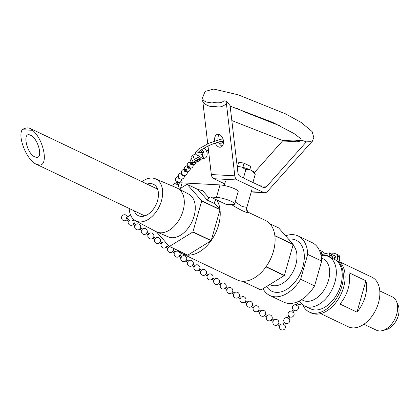 <?xml version="1.0" encoding="UTF-8"?>
<svg xmlns="http://www.w3.org/2000/svg" width="420" height="420" viewBox="0 0 420 420"><rect width="100%" height="100%" fill="white"/><g stroke="black" fill="none" stroke-linecap="round" stroke-linejoin="round"><path stroke-width="0.63" d="M284.55 324.896A0.777 0.278 -145.9 0 1 284.592 325.138A0.777 0.278 -145.9 0 1 284.225 325.154A0.777 0.278 -145.9 0 1 283.526 324.718A0.777 0.278 -145.9 0 1 283.3 324.261L284.477 322.529M290.11 316.99L288.934 318.722A0.777 0.278 -145.9 0 1 288.566 318.738A0.777 0.278 -145.9 0 1 287.69 318.087A0.777 0.278 -145.9 0 1 287.647 317.851L288.818 316.118M294.452 310.58L293.281 312.307A0.777 0.278 -145.9 0 1 292.913 312.328A0.777 0.278 -145.9 0 1 292.031 311.677A0.777 0.278 -145.9 0 1 291.989 311.435L293.16 309.703M298.793 304.164L297.623 305.897A0.777 0.278 -145.9 0 1 297.255 305.912A0.777 0.278 -145.9 0 1 296.373 305.261A0.777 0.278 -145.9 0 1 296.331 305.02L297.507 303.293M244.913 301.964L246.766 303.245L247.653 301.964L245.8 300.683M251.402 306.453L252.289 305.172M251.491 306.511L253.344 307.797L254.231 306.516L252.378 305.235M257.98 311L258.867 309.724M277.804 324.713L279.657 325.994L280.539 324.718L278.686 323.431M277.715 324.649L278.596 323.374M271.226 320.161L273.079 321.447L273.966 320.166L272.108 318.885M271.136 320.103L272.018 318.822M264.647 315.614L266.5 316.895L267.388 315.614L265.529 314.333M264.558 315.551L265.445 314.27M258.069 311.062L259.922 312.344L260.81 311.062L258.956 309.781M207.27 275.867L208.189 274.664L206.335 273.383M213.848 280.418L214.767 279.216L212.909 277.93M240.156 298.62L241.075 297.413L239.222 296.131M233.578 294.068L234.497 292.866L232.643 291.58M227.005 289.517L227.918 288.314L226.065 287.033M220.427 284.97L221.34 283.762L219.487 282.481M167.827 248.635L168.719 247.364L166.866 246.083M172.463 251.843L173.355 250.572L172.463 251.843L174.416 253.197L175.297 251.916L173.355 250.572M179.046 256.399L179.933 255.119M200.713 271.388L201.611 270.113L199.757 268.832M198.781 270.05L199.668 268.769M194.14 266.837L195.032 265.566L193.09 264.222L192.197 265.493L193.09 264.222M185.714 261.014L187.567 262.295L188.454 261.014L186.601 259.733M185.624 260.951L186.512 259.67M179.135 256.463L180.989 257.743L181.876 256.463L180.023 255.181M128.363 221.12L129.197 220.463M132.998 224.327L133.891 223.272L132.998 224.327M134.941 225.671L135.833 224.616L133.891 223.272M139.582 229.1L140.469 227.819M161.249 243.868L162.146 242.812L160.288 241.532M159.316 242.75L160.204 241.469M154.675 239.321L155.568 238.266L153.715 236.98M152.738 238.203L153.626 236.922M148.097 234.77L148.99 233.714L147.137 232.433M146.16 233.651L147.047 232.37M141.519 230.218L142.411 229.163L140.558 227.882M128.048 217.103L126.83 217.061A0.777 0.499 92.1 0 0 126.593 217.145A0.777 0.499 92.1 0 0 126.315 218.012A0.777 0.499 92.1 0 0 126.777 218.615L127.99 218.663M178.264 182.243A0.777 0.41 21.5 0 0 177.755 181.603A0.777 0.41 21.5 0 0 176.857 181.608M176.657 182.07L176.048 183.614A0.777 0.41 21.5 0 0 176.5 184.222A0.777 0.41 21.5 0 0 177.46 184.249A0.777 0.41 21.5 0 0 177.497 184.186L178.106 182.642M192.549 162.446A0.777 0.646 39.2 0 0 191.667 163.391A0.777 0.646 39.2 0 0 192.549 162.446M191.494 162.414L190.628 163.48A0.777 0.646 39.2 0 0 191.835 164.462L192.701 163.396M189.614 166.042A0.777 0.646 39.2 0 0 188.732 166.987A0.777 0.646 39.2 0 0 189.614 166.042M178.941 177.812L178.889 177.875A0.777 0.646 39.2 0 0 180.096 178.862L180.143 178.794M181.876 174.211L181.823 174.274A0.777 0.646 39.2 0 0 183.031 175.261L183.078 175.198M185.624 169.612L184.758 170.678A0.777 0.646 39.2 0 0 185.966 171.659L186.832 170.599A0.777 0.646 39.2 0 0 185.624 169.612A0.777 0.646 39.2 0 0 186.832 170.599M188.559 166.016L187.693 167.076A0.777 0.646 39.2 0 0 188.9 168.063L189.767 166.997M319.268 250.121A5.192 3.323 115.5 0 1 319.94 250.315A5.192 3.323 115.5 0 1 321.4 254.105M324.298 254.158A5.192 3.323 -64.5 0 0 322.822 251.685L319.94 250.315M201.096 159.474A4.326 0.866 155.7 0 0 201.18 159.359L201.049 159.542A4.326 0.866 -24.3 0 1 196.817 161.978A4.326 0.866 -24.3 0 1 193.379 162.603A4.326 0.866 -24.3 0 1 195.153 160.965L199.563 158.361A5.192 3.386 75.8 0 0 201.841 158.912L204.892 158.141A5.192 3.386 -104.2 0 0 207.107 153.431A5.192 3.386 -104.2 0 0 203.915 148.218M194.906 161.432A3.287 0.656 -24.3 0 1 198.135 159.784A3.287 0.656 -24.3 0 1 200.319 159.474A3.287 0.656 -24.3 0 1 197.594 161.427A3.287 0.656 -24.3 0 1 194.323 162.178A3.287 0.656 -24.3 0 1 194.906 161.432M199.043 158.75L195.374 160.823A4.326 0.866 155.7 0 0 195.148 160.954L199.048 158.76L197.431 155.179M193.337 156.938L193.557 156.807A4.326 0.866 155.7 0 0 193.337 156.938L194.45 159.411A4.326 0.866 -24.3 0 1 194.675 159.28L198.35 157.206M201.815 154.691A3.46 2.257 -104.2 0 0 202.703 155.894M201.49 151.09A3.46 2.257 -104.2 0 0 201.28 152.56M201.747 149.525A5.192 3.386 75.8 0 1 204.089 154.854A5.192 3.386 75.8 0 1 201.841 158.912M200.314 150.491A3.46 2.257 75.8 0 1 202.85 153.762A3.46 2.257 75.8 0 1 201.416 157.232A3.46 2.257 75.8 0 1 198.686 155.295A3.46 2.257 75.8 0 1 198.639 155.201M198.23 153.017A3.46 2.257 75.8 0 1 198.371 152.061M193.379 162.603L190.864 157.033A4.326 0.866 -24.3 0 1 192.859 155.264L195.347 153.862M329.411 256.951L329.831 255.302L331.286 255.995M309.398 312.081L311.199 312.942A29.495 18.874 -64.5 0 0 339.061 297.932A29.495 18.874 -64.5 0 0 340.641 262.805A8.652 5.534 -64.5 0 1 339.455 257.072A2.378 1.522 -64.5 0 0 338.825 255.255A33.044 21.142 -64.5 0 0 338.478 255.087L336.677 254.231A33.044 21.142 115.5 0 1 337.024 254.399A2.378 1.522 115.5 0 1 337.654 256.216A8.652 5.534 -64.5 0 0 338.84 261.944A29.495 18.874 115.5 0 1 337.26 297.071A29.495 18.874 115.5 0 1 309.398 312.081A29.495 18.874 115.5 0 1 302.72 304.799M331.506 255.35L331.254 253.769L329.459 252.908L329.831 255.302M335.333 256.594A2.163 1.386 -64.5 0 0 334.147 258.3A2.163 1.386 -64.5 0 0 334.036 259.151M325.815 255.591A2.163 1.386 115.5 0 1 327.322 255.166A2.163 1.386 115.5 0 1 327.941 256.263M323.668 254.888A2.378 1.522 115.5 0 1 325.012 253.748A33.044 21.142 115.5 0 1 329.459 252.908M332.236 258.295A2.163 1.386 115.5 0 1 332.346 257.444A2.163 1.386 115.5 0 1 334.719 255.57A2.163 1.386 115.5 0 1 335.318 257.219A2.163 1.386 115.5 0 1 334.173 259.214M330.781 257.602L331.475 255.392L333.181 253.113A33.044 21.142 115.5 0 1 336.677 254.231M285.6 235.793A32.954 21.089 115.5 0 1 298.137 235.972L312.102 242.624A32.954 21.089 115.5 0 1 321.657 261.051L314.58 285.894A32.954 21.089 115.5 0 1 283.762 302.132L269.803 295.486A32.954 21.089 115.5 0 1 262.999 288.708M314.58 285.894L300.615 279.248L307.692 254.399L321.657 261.051M300.615 279.248A32.954 21.089 115.5 0 1 269.803 295.486M293.013 245.128A23.069 14.763 115.5 0 1 295.785 264.852A23.069 14.763 115.5 0 1 270.107 284.671L269.798 284.508M288.635 239.232A28.256 18.081 115.5 0 1 302.846 266.752A28.256 18.081 115.5 0 1 285.653 290.005A28.256 18.081 115.5 0 1 266.6 286.487M298.137 235.972A32.954 21.089 115.5 0 1 307.692 254.399M365.909 280.775A27.463 17.572 115.5 0 1 356.974 312.133L365.909 280.775L348.894 272.675A27.463 17.572 -64.5 0 1 339.964 304.033L356.974 312.133M320.686 313.63L348.29 326.776A27.463 17.572 -64.5 0 0 352.721 327.883A27.463 17.572 -64.5 0 0 377.349 306.29A27.463 17.572 -64.5 0 0 371.905 277.184L340.111 262.043M363.914 324.235L376.43 330.199A18.454 11.807 -64.5 0 0 379.407 330.939A18.454 11.807 -64.5 0 0 382.536 330.587L386.332 329.558A15.54 9.944 -64.5 0 0 396.848 319.478A15.54 9.944 -64.5 0 0 398.044 304.957L396.449 301.366A18.454 11.807 -64.5 0 0 392.301 296.872L379.78 290.913M382.536 330.587A18.454 11.807 -64.5 0 0 395.031 318.612A18.454 11.807 -64.5 0 0 396.449 301.366M299.397 300.962A27.463 17.572 -64.5 0 0 304.752 306.044L310.637 308.847A27.463 17.572 -64.5 0 0 315.068 309.955A27.463 17.572 -64.5 0 0 339.696 288.362A27.463 17.572 -64.5 0 0 334.252 259.255L328.367 256.452A27.463 17.572 -64.5 0 0 321.043 255.497M304.752 306.044A27.463 17.572 -64.5 0 0 309.183 307.151A27.463 17.572 -64.5 0 0 333.811 285.558A27.463 17.572 -64.5 0 0 328.367 256.452M301.613 299.681L303.135 300.41A23.069 14.763 -64.5 0 0 306.857 301.34A23.069 14.763 -64.5 0 0 327.548 283.201A23.069 14.763 -64.5 0 0 322.975 258.752L321.447 258.022M32.55 130.294C43.927 139.582 48.941 166.399 39.039 164.987L36.309 164.231C26.996 160.424 17.425 137.072 22.171 129.733L32.55 130.294A14.831 9.492 -64.5 0 0 30.345 128.536A14.831 9.492 -64.5 0 0 22.171 129.733M36.498 157.379C43.37 158.329 38.026 138.301 30.597 135.277C21.914 130.667 26.392 153.363 34.865 156.922L36.498 157.379M141.955 181.681A23.247 14.873 115.5 0 1 155.558 178.847A23.247 14.873 115.5 0 1 159.348 206.393A23.247 14.873 115.5 0 1 135.581 220.81A23.247 14.873 115.5 0 1 129.203 208.462M147.011 184.091A17.425 11.151 115.5 0 1 153.41 184.265A17.425 11.151 115.5 0 1 155.983 204.787A17.425 11.151 115.5 0 1 138.427 215.728A17.425 11.151 115.5 0 1 134.258 210.872M155.558 178.847L176.909 187.971A24.192 15.477 115.5 0 1 177.639 188.317A24.192 15.477 115.5 0 1 180.857 216.631A24.192 15.477 115.5 0 1 156.849 231.982A24.192 15.477 115.5 0 1 156.119 231.635L135.581 220.81M177.639 188.317L188.769 194.182A23.678 15.152 115.5 0 1 191.914 221.897A23.678 15.152 115.5 0 1 168.415 236.927L156.849 231.982M231.546 204.603C239.841 209.764 245.621 212.562 248.887 212.987L249.538 212.882C247.306 211.685 246.456 209.696 246.981 206.913L246.566 207.291L242.23 206.535L235.216 201.968M246.986 206.876L252.026 189.189M177.781 188.391L179.177 183.488A10.983 2.147 15.9 0 1 182.117 182.868L219.996 184.916L216.452 197.347A10.983 2.147 -164.1 0 1 228.302 200.088A10.983 2.147 -164.1 0 1 234.638 203.989A10.983 2.147 -164.1 0 1 231.698 204.608L225.923 204.293L216.778 199.941A32.912 21.063 115.5 0 1 219.98 209.507L201.689 200.797L187.157 184.349L197.831 189.425L207.291 200.135L214.914 203.768A2.195 1.407 -64.5 0 1 214.893 201.401A2.195 1.407 -64.5 0 1 216.746 199.941L210.651 197.038A2.195 1.407 -64.5 0 0 209.081 198.004L207.291 200.135M201.716 200.996L220.007 209.706A32.912 21.063 115.5 0 1 211.218 240.55L192.927 231.84L201.716 200.996A32.912 21.063 -64.5 0 0 201.689 200.797M192.791 232.029L211.087 240.739A32.912 21.063 115.5 0 1 187.766 255.14L169.475 246.43L192.791 232.029A32.912 21.063 -64.5 0 0 192.927 231.84M156.361 231.761L169.312 246.419A32.912 21.063 -64.5 0 0 169.391 246.424A32.912 21.063 -64.5 0 0 169.475 246.43M169.312 246.419L187.609 255.134A32.912 21.063 115.5 0 1 182.38 253.811L237.258 279.941A32.912 21.063 -64.5 0 0 242.487 281.264L260.778 289.973A32.912 21.063 -64.5 0 0 260.857 289.979A32.912 21.063 -64.5 0 0 260.935 289.984L242.645 281.269A32.912 21.063 -64.5 0 0 265.965 266.873L284.256 275.583A32.912 21.063 -64.5 0 0 284.393 275.394L266.096 266.684A32.912 21.063 -64.5 0 0 274.885 235.835L293.176 244.545A32.912 21.063 -64.5 0 0 293.155 244.346L274.858 235.636A32.912 21.063 -64.5 0 0 265.555 220.511L249.575 212.898M269.876 223.734L278.623 227.897L293.155 244.346M182.38 253.811A32.912 21.063 115.5 0 1 178.059 250.583M209.081 198.004L202.661 190.733L197.831 189.425M219.98 209.507L214.914 203.768M216.452 197.347L210.651 197.038M219.996 184.916A10.983 2.147 15.9 0 1 231.845 187.656A10.983 2.147 15.9 0 1 238.182 191.557L234.638 203.989M187.157 184.349A32.912 21.063 -64.5 0 0 187 184.338L179.214 189.147M250.745 166.415L249.811 169.706L250.745 166.42A6.374 1.244 15.9 0 1 250.745 166.42A6.374 1.244 15.9 0 1 250.745 166.425L244.067 163.233L242.891 167.365M238.487 162.934L237.552 166.215L238.487 162.928A6.374 1.244 15.9 0 1 238.487 162.928A6.374 1.244 15.9 0 1 244.067 163.233M284.256 275.583L260.935 289.984M293.176 244.545L284.393 275.394M187.766 255.14L211.087 240.739M211.218 240.55L220.007 209.706M231.829 120.561L282.886 140.59A5.492 4.085 93.1 0 0 282.513 140.968L295.166 141.65A5.492 4.085 -86.9 0 1 298.022 140.327A5.492 4.085 -86.9 0 1 298.137 140.338M282.917 140.6L293.244 140.07L298.022 140.327C299.869 140.416 300.877 140.311 301.046 140.023L306.343 141.855L266.889 186.207L259.922 185.829M254.447 172.52L282.513 140.968M226.028 101.215L223.944 100.79C221.823 102.989 217.875 103.404 212.09 102.044C207.79 102.858 204.808 102.065 203.144 99.666L202.54 99.944L202.892 102.128C206.74 105.84 210.793 107.252 215.056 106.37C219.581 107.73 223.356 106.743 226.38 103.399L226.028 101.215L226.684 101.53L230.055 105.525A5.492 4.085 -86.9 0 1 230.15 106.123L272.559 122.304L294.005 133.523L301.224 138.999M266.889 186.207A5.492 4.085 93.1 0 1 264.033 187.53A5.492 4.085 93.1 0 1 262.852 187.226L240.424 176.547A5.492 4.085 93.1 0 1 237.862 172.384L230.15 106.123M219.256 134.458A6.589 4.3 -104.2 0 0 218.033 139.86M218.573 141.992A6.589 4.3 -104.2 0 0 222.206 146.16M226.38 103.399L234.806 175.822L211.318 174.552A5.492 4.085 93.1 0 0 213.88 178.71L237.368 179.986A5.492 4.085 -86.9 0 1 234.806 175.822M237.368 179.986L263.456 192.407L251.297 191.746M306.343 141.855L310.947 141.65L311.603 141.965L267.493 191.389A5.492 4.085 -86.9 0 1 264.632 192.712A5.492 4.085 -86.9 0 1 263.456 192.407M211.318 174.552L208.005 146.076M207.737 143.771L202.892 102.128M214.704 140.905A6.589 4.3 75.8 0 1 217.439 134.342A6.589 4.3 75.8 0 1 223.456 140.973A6.589 4.3 75.8 0 1 220.663 147.126A6.589 4.3 75.8 0 1 215.287 143.031M224.753 183.887L213.88 178.71M243.458 177.991L245.842 169.638L249.837 169.717L252.21 170.846L255.292 174.137L254.504 172.609A11.923 2.331 -164.1 0 0 252.21 170.846M237.158 166.341L241.579 167.029L245.842 169.638M252.908 182.495L255.292 174.137M238.408 166.357A11.923 2.331 -164.1 0 0 237.137 166.152M249.837 169.717A11.923 2.331 -164.1 0 0 241.579 167.029M195.374 160.823L194.675 159.28M193.557 156.807L192.859 155.264M338.825 255.255L337.024 254.399M339.455 257.072L337.654 256.216M340.641 262.805L338.84 261.944M246.566 207.291A5.271 5.155 -92.2 0 0 248.887 212.987M180.569 188.307L182.117 182.868M295.166 141.65C296.956 142.06 299.119 141.629 301.649 140.348M284.996 325.379A3.029 3.029 0 0 0 284.702 324.975A3.029 3.029 0 0 1 280.922 329.595A3.029 3.029 0 0 1 279.568 325.936A3.029 3.029 0 0 0 282.723 329.973A3.029 3.029 0 0 0 284.996 325.379M283.411 324.098A3.029 3.029 0 0 0 280.455 324.655A3.029 3.029 0 0 1 283.411 324.098M285.763 323.405L284.592 325.138M287.758 317.688A3.029 3.029 0 0 0 284.177 322.124A3.029 3.029 0 0 0 288.55 322.985A3.029 3.029 0 0 0 289.044 318.56M292.1 311.272A3.029 3.029 0 0 0 288.519 315.709A3.029 3.029 0 0 0 292.892 316.575A3.029 3.029 0 0 0 293.391 312.144M296.872 302.101A3.029 3.029 0 0 0 301.55 303.77M296.441 304.857A3.029 3.029 0 0 0 292.866 309.298A3.029 3.029 0 0 0 297.234 310.159A3.029 3.029 0 0 0 297.733 305.734M245.71 300.904A3.029 3.029 0 0 0 240.986 297.355A3.029 3.029 0 0 1 245.086 297.512A3.029 3.029 0 0 1 241.437 302.279A3.029 3.029 0 0 1 240.103 298.636A3.029 3.029 0 0 0 241.815 302.463A3.029 3.029 0 0 0 245.71 300.904M246.677 303.182A3.029 3.029 0 0 0 249.543 307.235A3.029 3.029 0 0 0 252.368 303.156A3.029 3.029 0 0 0 247.564 301.901M253.255 307.734A3.029 3.029 0 0 0 256.121 311.787A3.029 3.029 0 0 0 258.946 307.703A3.029 3.029 0 0 0 254.142 306.453M272.99 321.384A3.029 3.029 0 0 0 275.856 325.437A3.029 3.029 0 0 0 278.675 321.358A3.029 3.029 0 0 0 273.877 320.103M266.411 316.832A3.029 3.029 0 0 0 269.278 320.885A3.029 3.029 0 0 0 272.097 316.806A3.029 3.029 0 0 0 267.298 315.551M259.833 312.286A3.029 3.029 0 0 0 262.7 316.334A3.029 3.029 0 0 0 265.519 312.254A3.029 3.029 0 0 0 260.72 311.005M200.634 271.336A3.029 3.029 0 0 0 203.501 275.383A3.029 3.029 0 0 0 206.325 271.304A3.029 3.029 0 0 0 201.521 270.055A3.029 3.029 0 0 1 205.753 270.354A3.029 3.029 0 0 1 205.527 274.591A3.029 3.029 0 0 1 200.634 271.336M207.302 275.945L205.448 274.664M207.212 275.882A3.029 3.029 0 0 0 212.378 278.859A3.029 3.029 0 0 0 212.195 274.764A3.029 3.029 0 0 0 208.1 274.601M213.88 280.497L212.027 279.211M213.791 280.434A3.029 3.029 0 0 0 218.957 283.411A3.029 3.029 0 0 0 218.773 279.31A3.029 3.029 0 0 0 214.678 279.153M240.188 298.694L238.334 297.413M233.525 294.084A3.029 3.029 0 0 0 238.686 297.061A3.029 3.029 0 0 0 238.508 292.961A3.029 3.029 0 0 0 234.407 292.803M233.615 294.147L231.756 292.861M226.947 289.532A3.029 3.029 0 0 0 232.108 292.509A3.029 3.029 0 0 0 231.929 288.414A3.029 3.029 0 0 0 227.829 288.251M227.036 289.595L225.183 288.314M220.369 284.986A3.029 3.029 0 0 0 225.535 287.957A3.029 3.029 0 0 0 225.351 283.862A3.029 3.029 0 0 0 221.256 283.705M220.458 285.044L218.605 283.762M166.215 242.975A3.029 3.029 0 0 0 162.057 242.755A3.029 3.029 0 0 1 166.84 243.957A3.029 3.029 0 0 1 164.136 248.084A3.029 3.029 0 0 1 161.17 244.036A3.029 3.029 0 0 0 166.42 246.902A3.029 3.029 0 0 0 166.215 242.975M167.837 248.645L165.984 247.364M167.748 248.582A3.029 3.029 0 0 0 172.294 252.116A3.029 3.029 0 0 0 173.345 248.341M169.848 246.677A3.029 3.029 0 0 0 168.635 247.301M174.326 253.134A3.029 3.029 0 0 0 179.219 256.389A3.029 3.029 0 0 0 179.445 252.152A3.029 3.029 0 0 0 175.208 251.853M200.723 271.394L198.87 270.113M194.056 266.784A3.029 3.029 0 0 0 198.949 270.039A3.029 3.029 0 0 0 199.174 265.802A3.029 3.029 0 0 0 194.943 265.503M194.145 266.847L192.203 265.503M187.478 262.232A3.029 3.029 0 0 0 192.376 265.493A3.029 3.029 0 0 0 192.596 261.256A3.029 3.029 0 0 0 188.365 260.951M180.905 257.686A3.029 3.029 0 0 0 185.797 260.941A3.029 3.029 0 0 0 186.023 256.704A3.029 3.029 0 0 0 181.786 256.405M127.507 217.088A3.029 3.029 0 0 0 122.908 215.213A3.029 3.029 0 0 0 122.729 220.174A3.029 3.029 0 0 0 127.449 218.642A3.029 3.029 0 0 1 122.834 220.248A3.029 3.029 0 0 1 122.698 215.366A3.029 3.029 0 0 1 127.507 217.088M128.242 219.361L127.402 218.783M128.368 221.345L126.514 220.064M128.284 221.282A3.029 3.029 0 0 0 133.655 223.981A3.029 3.029 0 0 0 133.156 220.054M134.946 225.897L133.004 224.553M134.857 225.834A3.029 3.029 0 0 0 137.828 229.882A3.029 3.029 0 0 0 140.527 225.755A3.029 3.029 0 0 0 135.744 224.553M161.259 244.094L159.406 242.812M154.591 239.484A3.029 3.029 0 0 0 157.563 243.532A3.029 3.029 0 0 0 160.262 239.405A3.029 3.029 0 0 0 155.479 238.203M154.681 239.547L152.828 238.261M148.013 234.932A3.029 3.029 0 0 0 150.985 238.985A3.029 3.029 0 0 0 153.683 234.853A3.029 3.029 0 0 0 148.901 233.651M148.103 234.995L146.249 233.714M141.435 230.386A3.029 3.029 0 0 0 144.406 234.434A3.029 3.029 0 0 0 147.105 230.307A3.029 3.029 0 0 0 142.322 229.105M141.524 230.444L139.671 229.163M130.552 214.988A3.029 3.029 0 0 0 128.982 220.295A3.029 3.029 0 0 0 133.602 219.429M176.143 177.686A3.029 3.029 0 0 0 177.691 182.564A3.029 3.029 0 0 0 181.429 179.062A3.029 3.029 0 0 1 178.852 182.637A3.029 3.029 0 0 1 175.439 179.855A3.029 3.029 0 0 1 178.416 176.61A3.029 3.029 0 0 0 176.143 177.686M178.7 185.167A3.029 3.029 0 0 0 177.66 183.787M176.211 183.215A3.029 3.029 0 0 0 172.83 186.228M195.526 161.018A3.029 3.029 0 0 0 198.655 159.605M191.73 158.954A3.029 3.029 0 0 0 191.305 164.052A3.029 3.029 0 0 0 196.093 162.251M191.441 162.477A3.029 3.029 0 0 0 187.178 165.013A3.029 3.029 0 0 0 191.021 168.152A3.029 3.029 0 0 0 192.649 163.464M181.351 173.009A3.029 3.029 0 0 0 178.374 176.253A3.029 3.029 0 0 0 181.786 179.035A3.029 3.029 0 0 0 184.364 175.466M185.572 169.675A3.029 3.029 0 0 0 181.309 172.216A3.029 3.029 0 0 0 185.152 175.35A3.029 3.029 0 0 0 186.779 170.662M188.507 166.078A3.029 3.029 0 0 0 184.244 168.614A3.029 3.029 0 0 0 188.087 171.749A3.029 3.029 0 0 0 189.714 167.06M325.217 255.481L320.649 253.869M197.395 153.059L199.794 150.875C206.241 146.486 213.181 143.362 220.616 141.493L223.897 141.314M202.913 154.413L200.608 154.943L196.655 155.017L195.384 153.946L195.421 152.36L198.476 149.116L208.94 143.22L220.511 139.277L223.02 138.999M223.01 144.853L221.597 145.877M208.745 152.46L207.065 153.09M223.498 141.377L219.896 144.38M208.483 150.197L206.451 150.98M202.372 152.287L197.568 152.98M157.579 189.121L30.345 128.536M144.827 215.901L36.309 164.231M224.285 185.519L225.404 181.603M310.202 143.367L312.218 141.55L313.808 137.461L312.097 131.544L301.256 122.504L285.427 113.825L238.088 94.778L213.738 89.061L205.07 91.455L202.577 97.729L203.012 99.829M280.161 125.927L243.616 111.557L236.219 108.029M264.632 192.712L251.228 191.982"/></g></svg>
